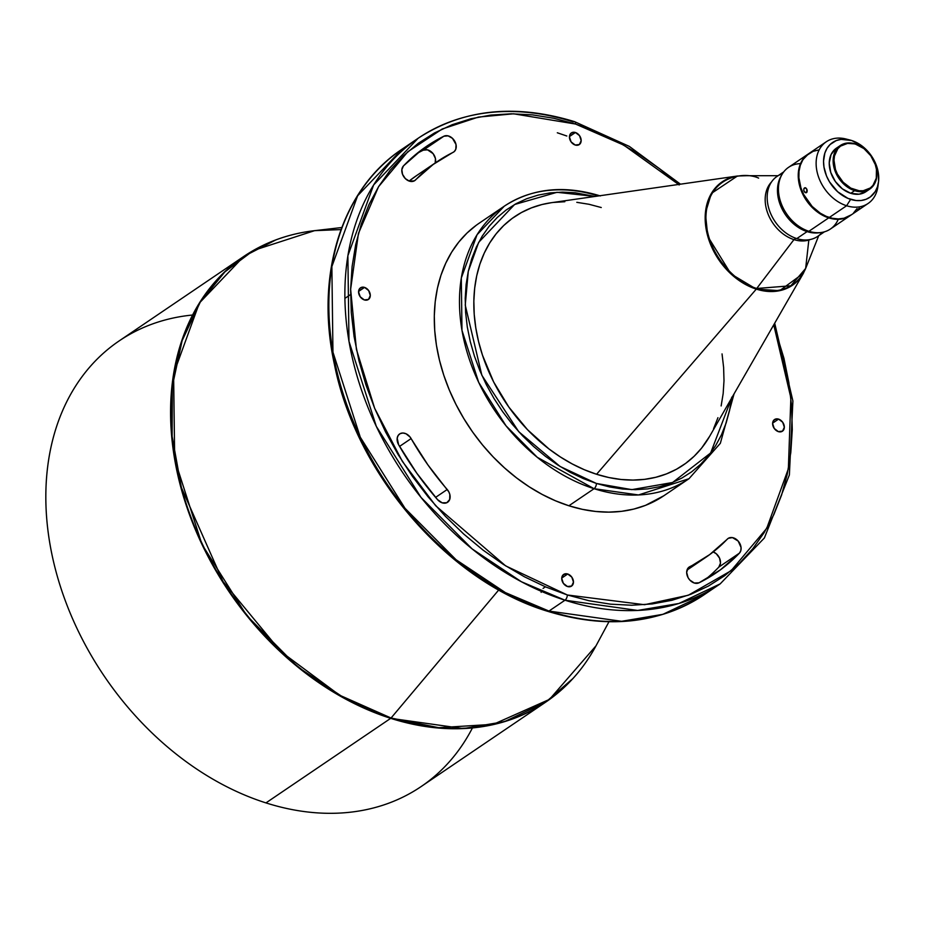 <?xml version="1.0" encoding="UTF-8"?>
<svg xmlns="http://www.w3.org/2000/svg" width="925" height="925" viewBox="0 0 925 925"><rect width="100%" height="100%" fill="white"/><g stroke="black" fill="none" stroke-linecap="round" stroke-linejoin="round"><path stroke-width="1.39" d="M447.214 489.498A9.319 6.938 -124.1 0 1 447.596 502.275A9.319 6.938 -124.1 0 1 442.231 502.842L446.775 502.726L449.677 499.558L449.839 494.517L448.833 491.88L427.94 464.94L410.099 437.062L406.029 433.767L402.999 433.016L400.259 433.582L398.212 435.374L397.195 438.126L398.617 444.728L416.747 473.149L437.525 499.627L442.231 502.842A9.319 6.938 -124.1 0 1 437.525 499.627A257.774 191.891 -124.1 0 1 398.617 444.728A9.319 6.938 -124.1 0 1 399.635 433.941A9.319 6.938 -124.1 0 1 411.116 438.577L399.577 446.393L411.116 438.577A239.136 178.016 -124.1 0 0 447.214 489.498L435.594 497.373L447.214 489.498M416.909 175.368L409.104 181.057A239.136 178.016 55.9 0 1 416.678 175.519L437.282 161.563A239.136 178.016 -124.1 0 0 415.626 179.878L413.81 181.115L415.626 179.878A9.319 6.938 -124.1 0 1 414.782 180.595A9.319 6.938 -124.1 0 1 409.417 181.161L414.377 180.849L433.178 164.453L454.221 151.608L455.794 149.295L456.025 144.531L452.487 138.357L448.116 135.871L443.873 136.218L422.401 149.249L403.485 165.887L401.843 169.61L402.537 174.328L405.335 178.606L409.417 181.161A9.319 6.938 -124.1 0 1 402.537 174.328A9.319 6.938 -124.1 0 1 403.485 165.887A257.774 191.891 -124.1 0 1 426.83 146.138A257.774 191.891 -124.1 0 1 443.873 136.218L423.268 150.185L427.523 149.827L433.108 153.654L435.421 158.499L435.189 163.251M699.034 582.808A9.319 6.938 -124.1 0 1 694.282 583.016L699.034 582.808L720.506 569.777L739.422 553.138L740.809 550.676L741.064 547.507L738.185 541.079L732.473 537.61L728.333 538.292L709.729 554.572L688.119 567.996L686.662 572.402L688.096 577.686L689.784 580.033L694.282 583.016A9.319 6.938 -124.1 0 1 687.159 575.5A9.319 6.938 -124.1 0 1 689.194 567.025A9.319 6.938 -124.1 0 1 689.807 566.667L688.639 567.464L689.807 566.667A239.136 178.016 -124.1 0 0 705.625 557.474A239.136 178.016 -124.1 0 0 727.281 539.148L727.281 539.148A9.319 6.938 -124.1 0 1 728.125 538.431A9.319 6.938 -124.1 0 1 738.659 541.657A9.319 6.938 -124.1 0 1 739.422 553.138A257.774 191.891 -124.1 0 1 716.077 572.899A257.774 191.891 -124.1 0 1 699.034 582.808M567.707 574.009L561.752 578.056L567.707 574.009L563.533 574.529L561.729 578.403L563.371 583.374L567.488 586.519A7.042 5.238 -124.1 0 1 562.111 580.842A7.042 5.238 -124.1 0 1 563.649 574.437A7.042 5.238 -124.1 0 1 567.707 574.009A7.042 5.238 -124.1 0 1 573.095 579.686A7.042 5.238 -124.1 0 1 571.546 586.092A7.042 5.238 -124.1 0 1 567.488 586.519L571.673 586.011L573.465 582.126L571.823 577.165L567.707 574.009M364.542 287.409L358.588 291.444L364.542 287.409L360.368 287.918L358.565 291.791L360.207 296.763L364.323 299.92A7.042 5.238 -124.1 0 1 358.946 294.243A7.042 5.238 -124.1 0 1 360.484 287.837A7.042 5.238 -124.1 0 1 364.542 287.409A7.042 5.238 -124.1 0 1 369.919 293.086A7.042 5.238 -124.1 0 1 368.381 299.492A7.042 5.238 -124.1 0 1 364.323 299.92L368.508 299.399L370.301 295.526L368.659 290.554L364.542 287.409M575.419 132.506L569.453 136.553L575.419 132.506L571.234 133.027L569.442 136.9L571.083 141.872L575.2 145.017A7.042 5.238 -124.1 0 1 569.812 139.34A7.042 5.238 -124.1 0 1 571.361 132.934A7.042 5.238 -124.1 0 1 575.419 132.506A7.042 5.238 -124.1 0 1 580.796 138.183A7.042 5.238 -124.1 0 1 579.258 144.589A7.042 5.238 -124.1 0 1 575.2 145.017L579.374 144.508L581.178 140.635L579.536 135.663L575.419 132.506M778.584 419.118L772.629 423.153L778.584 419.118L774.398 419.626L772.606 423.5L774.248 428.472L778.364 431.628A7.042 5.238 -124.1 0 1 772.988 425.951A7.042 5.238 -124.1 0 1 774.526 419.545A7.042 5.238 -124.1 0 1 778.584 419.118A7.042 5.238 -124.1 0 1 783.961 424.795A7.042 5.238 -124.1 0 1 782.423 431.2A7.042 5.238 -124.1 0 1 778.364 431.628L782.55 431.108L784.342 427.234L782.7 422.262L778.584 419.118M804.496 187.902L805.779 187.902L806.889 189.278L806.565 192.573L804.542 192.042L803.756 190.249L804.01 188.446L805.779 187.902L807.19 190.249L807.016 192.03L805.212 192.585L803.86 190.747L803.848 188.839L805.108 187.706M857.602 209.501L859.429 208.113M826.268 141.779L808.947 153.515A37.266 27.738 55.9 0 0 800.796 187.428A37.266 27.738 55.9 0 0 829.286 217.479L846.606 205.743A37.266 27.738 55.9 0 0 877.964 186.214L878.507 182.017A33.127 24.663 -124.1 0 1 850.63 199.372L846.606 205.743L829.286 217.479A37.266 27.738 55.9 0 0 850.769 215.224L868.089 203.477A37.266 27.738 -124.1 0 1 846.606 205.743A37.266 27.738 -124.1 0 1 818.116 175.692A37.266 27.738 -124.1 0 1 826.268 141.779A37.266 27.738 -124.1 0 1 847.763 139.513M850.063 140.045L845.959 139.004A37.266 27.738 55.9 0 0 816.128 163.713A37.266 27.738 55.9 0 0 846.606 205.743L850.63 199.372A33.127 24.663 -124.1 0 1 823.539 162.014A33.127 24.663 -124.1 0 1 850.063 140.045A33.127 24.663 -124.1 0 1 851.659 140.507L862.181 146.104L869.061 152.764L875.732 163.806L878.322 172.813L878.565 181.566L877.409 186.885L875.247 191.556L870.298 196.967L866.054 199.291L861.233 200.494L856.03 200.517L847.936 198.378L837.68 191.764L829.482 181.832L826.557 176.074L823.978 167.067L823.539 161.158L824.88 152.995L827.043 148.324L830.141 144.485L836.235 140.588L841.056 139.386L851.659 140.507A33.127 24.663 -124.1 0 1 878.507 182.017M840.282 145.537L836.397 148.173A26.293 19.575 55.9 0 0 830.638 172.096A26.293 19.575 55.9 0 0 850.734 193.302L854.631 190.666A26.293 19.575 -124.1 0 1 834.535 169.46A26.293 19.575 -124.1 0 1 840.282 145.537A26.293 19.575 -124.1 0 1 855.452 143.942L855.775 144.265A25.669 19.113 -124.1 0 1 876.773 173.877A25.669 19.113 -124.1 0 1 854.989 189.879L854.631 190.666A26.293 19.575 55.9 0 0 876.946 174.27A26.293 19.575 55.9 0 0 855.452 143.942A26.293 19.575 -124.1 0 1 875.547 165.147A26.293 19.575 -124.1 0 1 869.789 189.07A26.293 19.575 -124.1 0 1 854.631 190.666L850.734 193.302A26.293 19.575 55.9 0 0 865.904 191.706L869.789 189.07M822.071 232.36A36.237 26.975 -124.1 0 1 796.795 238.592A36.237 26.975 55.9 0 0 817.688 236.395L824.441 231.817M807.097 231.608A36.237 26.975 55.9 0 0 820.001 232.637A36.237 26.975 -124.1 0 1 807.097 231.608L796.795 238.592L807.097 231.608A36.237 26.975 -124.1 0 1 781.371 175.646A36.237 26.975 55.9 0 0 807.097 231.608L807.467 230.787L807.097 231.608M557.312 132.784L566.817 136.01M547.762 611.332A4.139 2.012 -72.4 0 0 548.964 611.067L505.42 592.624L456.071 559.741L404.988 508.276L360.276 437.19L332.954 352.171L331.867 266.55L357.628 195.776L402.132 149.122L410.318 143.953A269.163 200.367 55.9 0 0 402.132 149.122A269.163 200.367 55.9 0 0 343.21 394.027A269.163 200.367 55.9 0 0 548.964 611.067L564.99 600.209L637.637 610.442L678.927 603.47L720.182 583.872A269.163 200.367 -124.1 0 1 564.99 600.209A4.139 2.012 -72.4 0 0 567.349 594.983L589.005 600.73L610.5 604.164L631.625 605.239L652.16 603.944L671.92 600.29L690.721 594.324L708.365 586.092L724.691 575.685L739.549 563.198L752.777 548.745L764.258 532.465L773.89 514.52L781.579 495.083L787.233 474.352L790.806 452.498L792.274 429.755L791.615 406.341L788.84 382.476L783.961 358.38L773.751 324.837L790.863 397.831L788.366 468.767L766.744 528.314L731.074 570.725L688.316 595.237L644.517 604.707L567.349 594.983A4.139 2.012 107.6 0 1 564.99 600.209L548.964 611.067A269.163 200.367 55.9 0 0 704.156 594.729L662.913 614.327L621.612 621.299L548.964 611.067A4.139 2.012 107.6 0 1 547.762 611.332A4.139 2.012 107.6 0 1 546.952 610.419M774.699 323.195L792.898 400.976L789.372 474.953L764.374 537.992L720.182 583.872L704.156 594.729C659.305 623.901 607.182 629.439 547.773 611.344C448.347 581.432 356.044 474.409 334.376 364.207C314.812 274.991 341.545 189.093 402.132 149.122L418.146 138.264L373.654 184.919L347.881 255.693L348.979 341.313L376.302 426.333L421.014 497.419L472.097 548.883L521.446 581.767L564.99 600.209A269.163 200.367 -124.1 0 1 359.235 383.17A269.163 200.367 -124.1 0 1 418.146 138.264A269.163 200.367 -124.1 0 1 573.338 121.915A4.139 2.012 107.6 0 1 574.552 121.661A4.139 2.012 107.6 0 1 575.558 124.043L623.751 145.109L678.603 184.457M731.629 398.085L710.643 452.972L672.591 482.492L631.81 489.637L596.428 483.463A4.139 2.012 107.6 0 1 594.081 488.701L638.504 494.956L688.986 478.711A164.604 122.528 -124.1 0 1 594.081 488.701L568.898 505.767A164.604 122.528 55.9 0 0 663.803 495.765L688.986 478.711L720.344 443.318L734.068 393.853M472.432 727.929A269.163 200.367 -124.1 0 1 265.961 802.9A269.163 200.367 55.9 0 0 421.153 786.551L545.889 702.006A269.163 200.367 -124.1 0 1 390.697 718.343A2.07 1.006 -72.4 0 0 391.055 718.02L339.521 695.161L280.807 651.547L223.006 581.524L181.404 487.579L172.108 436.311L172.339 386.268L182.121 340.666L200.309 302.047L224.891 271.869L253.531 250.444L314.581 230.66A269.059 200.297 55.9 0 0 174.409 454.88A269.059 200.297 55.9 0 0 391.055 718.02L498.772 589.919L391.055 718.02A269.059 200.297 55.9 0 0 595.989 645.847L549.519 699.358L493.349 724.321L438.693 727.697L391.055 718.02A2.07 1.006 107.6 0 1 390.697 718.343L463.344 728.576L504.634 721.604L545.889 702.006L572.945 678.499M808.832 240.049L805.652 268.423L790.84 285.79L756.708 288.484A2.07 1.006 107.6 0 1 756.292 289.12L779.659 290.681L803.374 273.326L806.947 265.209M838.258 219.306A37.266 27.738 -124.1 0 1 808.913 231.285A37.266 27.738 55.9 0 0 830.396 229.03L850.202 215.606A37.266 27.738 -124.1 0 1 828.707 217.872L808.913 231.285L828.707 217.872L819.723 213.571L811.56 206.795L804.923 198.123L800.379 188.307L798.333 178.167L798.946 168.604L802.172 160.441L808.67 153.712A37.266 27.738 -124.1 0 0 808.381 153.908A37.266 27.738 -124.1 0 0 800.218 187.821A37.266 27.738 -124.1 0 0 828.707 217.872L834.778 219.156L840.64 219.133L846.063 217.78L850.838 215.155M390.697 718.343L265.961 802.9L390.697 718.343A269.163 200.367 -124.1 0 1 184.942 501.304A269.163 200.367 -124.1 0 1 243.853 256.387L199.361 303.053L173.599 373.827L174.686 459.447L202.008 544.467L246.721 615.553L297.804 667.018L347.153 699.901L390.697 718.343M746.29 175.704L737.422 176.016L551.265 202.714A150.116 111.74 55.9 0 0 475.982 329.057A150.116 111.74 55.9 0 0 596.59 474.271A150.116 111.74 55.9 0 0 709.625 436.346L803.374 273.326A62.518 46.539 -124.1 0 1 756.292 289.12L596.59 474.271L756.292 289.12A62.518 46.539 -124.1 0 1 706.064 228.637A62.518 46.539 -124.1 0 1 737.422 176.016L711.383 193.429L705.37 213.143L707.833 236.499L730.958 273.939L756.292 289.12A2.07 1.006 -72.4 0 0 756.708 288.484A62.114 46.238 55.9 0 0 806.033 267.51L818.729 235.69M793.951 239.61L756.708 288.484L793.951 239.61A35.196 26.201 55.9 0 0 810.52 239.448A35.196 26.201 -124.1 0 1 793.951 239.61L795.905 238.292L793.951 239.61A35.196 26.201 -124.1 0 1 767.97 213.837A35.196 26.201 -124.1 0 1 771.531 181.936A35.196 26.201 55.9 0 0 767.97 213.837A35.196 26.201 55.9 0 0 793.951 239.61M878.172 184.029A37.266 27.738 -124.1 0 1 868.089 203.477M680.476 184.179L629.347 146.416L574.529 121.649A4.139 2.012 -72.4 0 1 575.558 124.043L513.572 113.798L478.387 117.082L442.254 128.991L407.786 151.758L378.545 186.723L358.438 233.47L350.633 289.271L356.414 349.396L374.671 408.341L402.375 461.413L435.675 505.744L505.674 565.892L567.349 594.983L545.715 586.959L524.348 576.749L503.42 564.447L483.151 550.178L463.737 534.06L445.353 516.277L428.194 496.968L412.4 476.34L398.143 454.591L385.563 431.929L374.764 408.561L365.872 384.731L358.946 360.646L354.078 336.561L351.292 312.685L350.633 289.271L352.101 266.527L355.674 244.686L361.328 223.942L369.017 204.506L378.649 186.561L390.13 170.292L403.358 155.839L418.216 143.34L434.542 132.934L452.186 124.702L470.987 118.735L490.747 115.093L511.282 113.798L532.407 114.862L553.902 118.296L575.558 124.043L597.192 132.067L618.571 142.277L639.487 154.579L659.756 168.847L679.17 184.965M476.283 225.249L467.056 233.008L458.835 241.992L451.701 252.097L445.723 263.243L440.947 275.315L437.433 288.195L435.212 301.758L434.299 315.887L434.715 330.433L436.438 345.256L439.467 360.218L443.769 375.168L449.296 389.98L456.002 404.491L463.818 418.562L472.663 432.079L482.468 444.89L493.129 456.881L504.553 467.923L516.613 477.936L529.192 486.804L542.189 494.436L555.474 500.783L568.898 505.767L582.357 509.34L595.712 511.467L608.823 512.126L621.577 511.328L633.856 509.062L645.523 505.351L663.907 495.708M855.775 144.265L863.938 148.601L870.795 155.758L875.293 164.627L876.438 169.298L876.287 178.201L872.946 185.405L870.228 188.018L863.198 190.747L859.163 190.77L850.815 188.122L843.161 182.26L837.368 174.085L835.46 169.518L833.992 160.268L834.477 155.943L837.819 148.74L840.536 146.127L847.566 143.398L855.452 143.942A26.293 19.575 55.9 0 0 833.124 160.337A26.293 19.575 55.9 0 0 854.631 190.666L854.989 189.879A25.669 19.113 -124.1 0 1 833.992 160.268A25.669 19.113 -124.1 0 1 855.775 144.265M835.946 148.497L831.066 154.567L829.239 162.973L830.754 172.443L835.368 181.531L842.386 188.862L850.734 193.302L859.152 194.192L866.355 191.394M806.565 192.573L805.929 192.77M818.509 150L813.087 151.353L806.218 155.724L802.75 160.048L800.31 165.309L799.015 171.298L798.899 177.785L800.946 187.914L803.721 194.551L812.127 206.414L820.29 213.189L826.245 216.358L832.327 218.288L838.327 218.924L843.993 218.231L851.405 214.773M853.497 213.016L856.978 208.692M808.381 153.908L788.586 167.321A37.266 27.738 55.9 0 0 780.423 201.234A37.266 27.738 55.9 0 0 808.913 231.285A37.266 27.738 -124.1 0 1 778.723 193.556A37.266 27.738 -124.1 0 1 800.518 163.633M783.787 171.83L777.035 176.409A36.237 26.975 55.9 0 0 769.103 209.374A36.237 26.975 55.9 0 0 796.795 238.592A36.237 26.975 -124.1 0 1 768.097 205.685A36.237 26.975 -124.1 0 1 782.4 173.819M778.064 175.704L743.804 175.704A62.114 46.238 55.9 0 0 706.33 224.972A62.114 46.238 55.9 0 0 756.708 288.484C741.538 285.883 705.914 257.902 705.925 216.832C707.336 176.213 743.538 171.079 758.639 178.109M731.733 397.195L729.571 410.422L726.137 422.979L721.488 434.75L715.661 445.619L708.7 455.47L700.688 464.223L691.703 471.785L681.817 478.086L671.134 483.07L659.756 486.677L647.789 488.886L635.348 489.672L622.56 489.024L609.552 486.955L596.428 483.463L583.34 478.607L570.39 472.432L557.729 464.986L545.461 456.337L533.702 446.578L522.567 435.814L512.173 424.124L502.622 411.637L493.985 398.467L486.365 384.742L479.832 370.601L474.444 356.16L470.258 341.579L467.298 326.999L465.622 312.546L465.217 298.37L466.108 284.599L468.27 271.372L471.704 258.815L476.352 247.044L482.179 236.187L489.128 226.324L497.141 217.583L506.137 210.01L516.023 203.708L526.707 198.725L538.084 195.117L550.051 192.909L562.493 192.123L575.281 192.77L594.96 196.447L556.989 192.296L514.612 204.506L478.676 242.338L468.27 271.36L465.252 305.123L481.856 375.272L518.705 431.663L560.053 466.454L596.428 483.463A4.139 2.012 -72.4 0 1 594.081 488.701A164.604 122.528 -124.1 0 1 468.247 355.963A164.604 122.528 -124.1 0 1 504.275 206.194A164.604 122.528 -124.1 0 1 598.394 195.95M601.25 207.524L588.982 204.275L576.807 202.332M564.84 201.719L553.208 202.459M551.346 202.702L542.015 204.517L531.366 207.905L521.376 212.565L512.126 218.462L503.709 225.538L496.216 233.724L489.707 242.94L484.261 253.103L479.902 264.111L476.699 275.858L474.675 288.23L473.843 301.111L474.224 314.373L475.797 327.901L478.56 341.545L482.48 355.177L493.626 381.909L508.831 407.069L527.493 429.686L548.907 448.891L560.388 456.973L572.24 463.945L584.346 469.727L596.59 474.271L608.858 477.531L621.033 479.474L633.001 480.075L644.632 479.347L655.825 477.277L666.474 473.901L676.464 469.241L685.714 463.344L694.132 456.268L701.624 448.082L709.683 436.253M713.58 428.691L717.939 417.684M721.142 405.936L723.165 393.564L723.997 380.684L723.616 367.422L722.043 353.905M479.104 223.26A164.604 122.528 55.9 0 0 443.075 373.029A164.604 122.528 55.9 0 0 568.898 505.767L594.081 488.701L537.275 457.308L506.033 425.835L478.688 382.36L461.98 330.375L461.309 278.009L477.069 234.73L504.275 206.194L479.104 223.26M713.198 551.936L716.308 553.774L719.546 558.11L720.482 563.117L718.817 567.106L739.422 553.138L718.817 567.106A9.319 6.938 55.9 0 0 719.835 558.827A9.319 6.938 55.9 0 0 713.198 551.936M541.137 592.358L541.275 591.179M275.719 239.968L243.853 256.387L119.117 340.943A269.163 200.367 55.9 0 0 60.194 585.849A269.163 200.367 55.9 0 0 265.961 802.9A269.163 200.367 -124.1 0 1 48.944 537.818A269.163 200.367 -124.1 0 1 192.573 315.02M243.853 256.387C264.747 242.304 288.322 233.724 314.581 230.66L341.001 229.585M705.474 579.432A257.774 191.891 55.9 0 0 718.817 567.106M435.317 162.892A9.319 6.938 55.9 0 0 432.368 152.798A9.319 6.938 55.9 0 0 423.268 150.185A257.774 191.891 55.9 0 0 416.828 153.562M437.282 161.563A239.136 178.016 -124.1 0 1 453.1 152.359L453.1 152.359A9.319 6.938 -124.1 0 0 453.712 152.001A9.319 6.938 -124.1 0 0 454.487 140.797A9.319 6.938 -124.1 0 0 443.873 136.218L423.268 150.185M543.056 588.404L545.38 586.82M344.886 298.405L350.598 294.532M545.889 702.006C566.713 687.818 583.409 669.099 595.989 645.847L608.962 621.762M803.374 273.326L807.039 264.978M314.581 230.66L341.764 227.527M746.533 175.704L737.422 176.016M600.371 195.938C563.961 184.827 531.933 188.238 504.275 206.194M574.529 121.649C515.132 103.554 462.997 109.092 418.146 138.264M686.997 570.101L705.405 557.625"/></g></svg>
